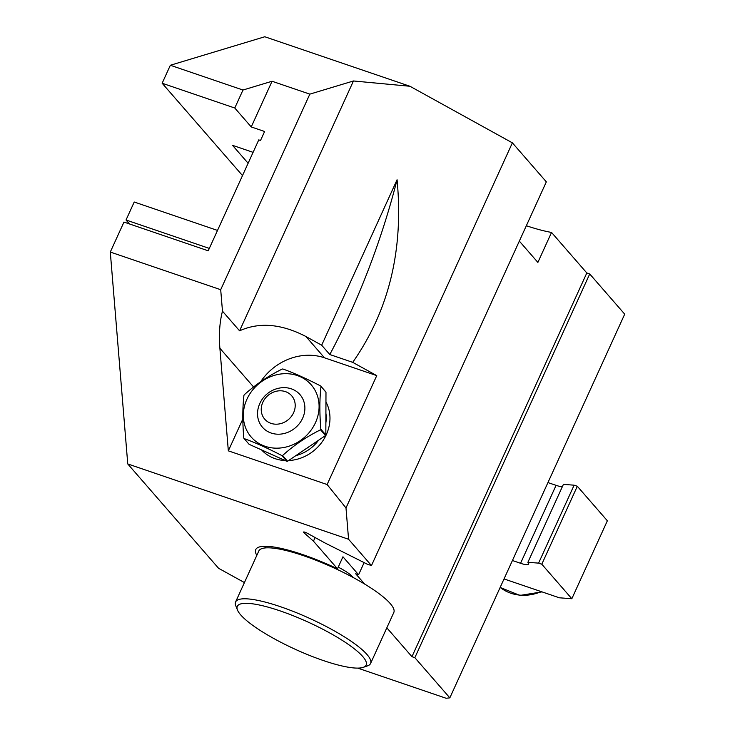 <?xml version="1.0" encoding="UTF-8"?>
<svg xmlns="http://www.w3.org/2000/svg" width="735" height="735" viewBox="0 0 735 735"><rect width="100%" height="100%" fill="white"/><g stroke="black" fill="none" stroke-linecap="round" stroke-linejoin="round"><path stroke-width="1.1" d="M292.631 397.01A17.842 15.793 139 0 1 293.596 412.739A17.842 15.793 139 0 1 268.211 422.074A17.842 15.793 139 0 1 266.649 396.716A17.842 15.793 139 0 1 292.631 397.01M302.636 418.233A24.861 22.013 139 0 1 272.961 433.567A24.861 22.013 139 0 1 258.398 407.41A26.974 26.974 0 0 1 280.871 387.85A24.861 22.013 139 0 1 302.636 418.233M209.31 248.412L126.025 220.004L134.22 202.015L217.505 230.422M129.452 223.945L126.025 220.004M353.186 577.517A24.273 5.154 -155.5 0 0 338.229 567.154M314.075 558.729A24.273 5.154 -155.5 0 0 311.87 558.692M316.996 626.312A70.799 15.04 -155.5 0 0 237.478 610.032A70.799 15.04 -155.5 0 0 295.479 649.4A70.799 15.04 -155.5 0 0 363.246 667.352A70.799 15.04 -155.5 0 0 316.996 626.312M370.578 663.475L393.804 612.512A74.171 15.757 -155.5 0 0 342.317 571.904A74.171 15.757 -155.5 0 0 258.812 550.993L235.595 601.956A74.171 15.757 24.5 0 1 319.091 622.867A74.171 15.757 24.5 0 1 370.578 663.475A74.171 15.757 24.5 0 1 367.537 665.855L363.246 667.352M237.478 610.032L235.788 605.815A74.171 15.757 24.5 0 1 235.595 601.956M352.717 362.346L329.794 354.527A337.135 139.384 -71.2 0 0 397.065 179.772C403.763 249.707 388.98 310.565 352.717 362.346L376.752 375.622L327.121 484.54L345.992 507.958L348.574 539.26L127.761 463.95L110.296 252.05L123.958 222.071L208.216 250.81L258.766 139.889L260.512 140.486L264.609 131.492L251.241 126.934L234.777 108.017L162.15 83.239L242.504 175.573M253.088 152.338L232.508 145.319L248.118 163.253M329.794 354.527L321.673 345.202L397.065 179.772M260.677 381.713A53.94 47.757 -41 0 1 324.457 357.789L305.935 336.511C281.413 323.804 259.29 321.912 239.582 330.823L353.452 80.969L309.83 94.135L272.06 81.254L242.982 90.028L234.777 108.017M242.982 90.028L170.345 65.259L264.784 36.75L409.946 86.261L353.452 80.969M162.15 83.239L170.345 65.259M239.582 330.823L222.475 311.162C219.646 322.04 218.782 334.407 219.884 348.261L228.337 450.849L242.826 419.06M110.296 252.05L220.702 289.7L309.83 94.135M220.702 289.7L222.475 311.162M127.761 463.95L218.561 568.274L244.424 582.57M305.935 336.511L321.673 345.202M345.992 507.958L512.387 142.847L546.335 181.857L371.469 565.573L366.995 564.048L325.045 543L307 533.086A2.701 0.57 -155.5 0 0 303.509 532.085A2.701 0.57 -155.5 0 0 303.803 532.581L313.459 541.162L315.104 537.542M409.946 86.261L512.387 142.847M348.574 539.26L371.469 565.573M313.459 541.162L337.484 568.78L342.951 556.79L358.588 574.752L364.128 562.606M364.652 584.068L355.685 573.759L358.588 574.752M519.333 241.108L537.882 262.413L551.535 232.435L586.815 272.97L589.718 273.962L624.704 314.157L449.829 697.864L446.081 698.25L357.706 668.106M386.821 627.819L411.949 656.686L586.815 272.97M411.949 656.686L414.852 657.678L589.718 273.962M414.852 657.678L449.829 697.864M256.818 555.366A77.543 16.473 24.5 0 1 255.743 549.596A77.543 16.473 24.5 0 1 337.484 568.78M526.343 225.737A77.543 16.473 -155.5 0 0 551.535 232.435M265.776 547.887A77.543 16.473 24.5 0 1 264.37 546.289M327.121 484.54L228.337 450.849M272.06 81.254L251.241 126.934M324.457 357.789L376.752 375.622M288.589 460.551A40.407 35.776 -41 0 0 326.322 434.624A40.407 35.776 -41 0 0 329.978 418.325A40.407 35.776 -41 0 0 325.945 401.944M261.614 449.939A40.407 35.776 -41 0 0 285.208 460.551M287.56 461.249L282.571 455.525A46.526 41.197 139 0 1 281.937 455.599L286.926 461.323A46.526 41.197 -41 0 0 287.56 461.249L325.522 435.533A46.526 41.197 -41 0 0 325.835 434.964L325.982 392.224A46.526 41.197 -41 0 0 325.66 391.727L320.68 385.994A46.526 41.197 139 0 1 320.993 386.5L325.982 392.224M286.926 461.323L249.101 444.308L244.112 438.584A46.526 41.197 139 0 1 243.799 438.088C242.449 422.239 242.495 407.998 243.937 395.347A46.526 41.197 139 0 1 244.259 394.778C255.56 384.561 268.211 375.98 282.222 369.053A46.526 41.197 139 0 1 282.856 368.979C294.11 373.058 306.715 378.736 320.68 385.994M314.212 388.87A39.782 35.225 -41 0 0 271.656 376.265A39.782 35.225 -41 0 0 243.322 415.275A39.782 35.225 -41 0 0 290.766 445.585A39.782 35.225 -41 0 0 314.212 388.87M244.112 438.584C255.275 442.617 267.88 448.295 281.937 455.599M282.571 455.525C293.779 445.373 306.431 436.801 320.534 429.8L325.522 435.533M320.993 386.5C319.541 399.142 319.495 413.392 320.855 429.231A46.526 41.197 139 0 1 320.534 429.8M320.855 429.231L325.835 434.964M538.599 563.12L527.886 562.321L563.405 484.374L574.118 485.183L538.599 563.12L541.796 564.214L571.83 598.731L559.353 597.794L504.035 578.932M547.952 482.573L556.073 485.339A13.487 2.866 -155.5 0 0 562.312 486.781M541.796 564.214L577.315 486.267L574.118 485.183M577.315 486.267L607.358 520.784L571.83 598.731M556.073 485.339L520.555 563.286A13.487 2.866 24.5 0 0 528.713 564.149A13.487 2.866 24.5 0 0 528.061 562.523L527.886 562.321M520.555 563.286L512.433 560.511M253.566 386.968L219.884 348.261M304.069 531.984L303.803 532.581M305.089 449.379A35.739 31.642 -41 0 0 309.077 446.669M325.908 413.327A37.081 32.836 139 0 1 326.23 418.013A37.081 32.836 139 0 1 325.881 422.79M318.586 440.228A37.081 32.836 139 0 1 295.856 455.626M500.167 587.421A43.824 38.808 -41 0 0 541.236 591.62M500.158 587.44L519.93 595.423L542.017 591.886"/></g></svg>
